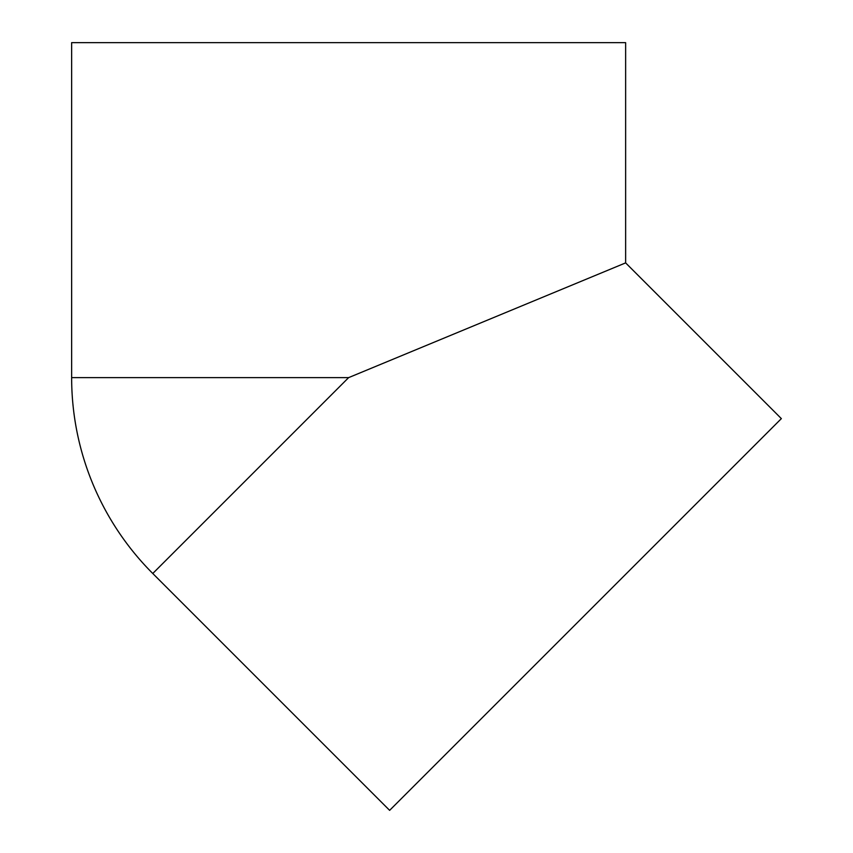 <?xml version="1.0" encoding="UTF-8"?>
<svg xmlns="http://www.w3.org/2000/svg" width="853" height="853" viewBox="0 0 853 853"><rect width="100%" height="100%" fill="white"/><g stroke="black" fill="none" stroke-linecap="round" stroke-linejoin="round"><path stroke-width="1.28" d="M625.633 262.884L625.633 42.65L71.641 42.65L71.641 377.623A277.001 277.001 0 0 0 152.772 573.493L348.632 377.623L625.633 262.884L781.359 418.62L389.629 810.35L152.772 573.493M348.632 377.623L71.641 377.623"/></g></svg>

